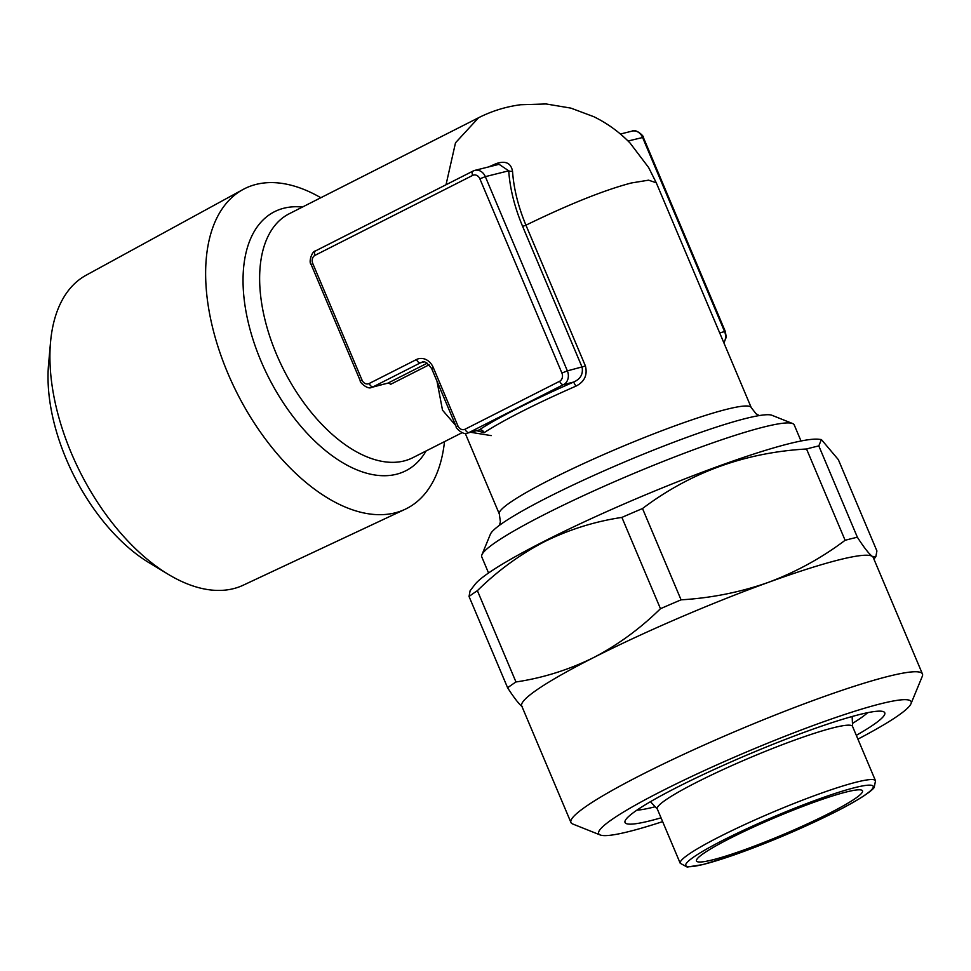 <?xml version="1.0" encoding="UTF-8"?>
<svg xmlns="http://www.w3.org/2000/svg" width="971" height="971" viewBox="0 0 971 971"><rect width="100%" height="100%" fill="white"/><g stroke="black" fill="none" stroke-linecap="round" stroke-linejoin="round"><path stroke-width="1.46" d="M867.625 712.702A130.381 13.606 -22.9 0 1 852.465 723.419M661.033 817.837A140.977 14.711 -22.9 0 1 625.154 820.786A140.977 14.711 -22.9 0 1 678.013 786.838A140.977 14.711 -22.9 0 1 883.44 711.67A140.977 14.711 -22.9 0 1 856.313 735.338M662.635 821.624A169.597 17.696 -22.9 0 1 600.26 834.987A169.597 17.696 -22.9 0 1 662.416 790.746A169.597 17.696 -22.9 0 1 829.804 719.56A169.597 17.696 -22.9 0 1 910.98 703.732A169.597 17.696 -22.9 0 1 857.915 739.137M600.26 834.987L572.72 823.991A190.789 19.905 -22.9 0 1 570.936 822.473A190.789 19.905 -22.9 0 1 642.644 774.203A190.789 19.905 -22.9 0 1 822.728 697.044A190.789 19.905 -22.9 0 1 922.45 673.983A190.789 19.905 -22.9 0 1 922.292 676.326L910.98 703.732M570.936 822.473L521.718 705.941A190.789 19.905 -22.9 0 1 593.427 657.67C617.677 645.084 640.023 628.759 660.462 608.708L621.889 517.409A214.118 22.345 -22.9 0 1 642.511 508.537L681.072 599.835C711.379 598.027 740.448 592.213 768.304 582.394C796.014 572.028 821.612 557.985 845.11 540.289L806.537 448.99A214.118 22.345 -22.9 0 1 818.808 445.92L857.369 537.23C863.947 547.45 868.936 553.846 872.346 556.419L875.854 556.638L876.91 550.945L838.337 459.635L821.393 439.56L818.808 445.92M522.592 706.973C519.169 704.388 514.169 697.991 507.615 687.784L469.042 596.485L470.098 590.781L474.977 584.457A189.733 19.796 -22.9 0 1 544.78 540.993A189.733 19.796 -22.9 0 1 818.711 439.256L821.393 439.56M469.042 596.485A214.118 22.345 -22.9 0 1 477.392 590.671L515.965 681.97C542.825 677.976 568.642 669.881 593.427 657.67A190.789 19.905 -22.9 0 1 768.304 582.394A190.789 19.905 -22.9 0 1 872.346 556.419A190.789 19.905 -22.9 0 1 873.22 557.451L922.45 673.983M621.889 517.409C594.713 521.488 568.897 529.596 544.428 541.709C519.898 554.502 497.553 570.814 477.392 590.671M575.876 386.167L573.594 382.076C580.452 379.091 583.292 374.138 582.102 367.196L522.616 226.377C514.594 207.175 509.957 188.653 508.719 170.811L499.07 164.317L474.88 170.362A10.596 8.763 76 0 1 485.33 176.649L508.719 170.811A4.236 2.16 -3.9 0 0 512.542 171.309C513.72 188.568 518.186 206.532 525.942 225.187L585.428 366.006C587.649 375.109 584.457 381.834 575.876 386.167A136.741 14.274 157.1 0 0 521.985 411.425A136.741 14.274 157.1 0 0 484.141 432.678L476.907 430.748M488.559 572.987L481.762 556.881A169.597 17.696 -22.9 0 1 481.907 554.805L490.379 534.244A153.697 16.034 -22.9 0 1 548.02 497.249A153.697 16.034 -22.9 0 1 771.981 415.297L792.627 423.55A169.597 17.696 -22.9 0 1 794.217 424.897L801.014 440.992M444.5 441.635A179.283 99.018 -116.9 0 1 405.101 509.29L243.248 585.185A173.785 95.983 -116.9 0 1 168.274 574.334A173.785 95.983 -116.9 0 1 71.356 453.129A173.785 95.983 -116.9 0 1 50.541 342.132A173.785 95.983 -116.9 0 1 86.091 275.242L242.968 189.527A179.283 99.018 -116.9 0 1 256.15 184.393A179.283 99.018 -116.9 0 1 320.831 197.732M405.101 509.29A179.283 99.018 -116.9 0 1 394.918 512.894A179.283 99.018 -116.9 0 1 227.76 373.058A179.283 99.018 -116.9 0 1 242.968 189.527M168.274 574.334L149.049 562.719A148.345 81.928 -116.9 0 1 66.319 459.259A148.345 81.928 -116.9 0 1 48.55 364.513L50.541 342.132M828.639 813.649A90.097 9.407 -22.9 0 1 743.604 850.086A90.097 9.407 -22.9 0 1 696.51 860.974A90.097 9.407 -22.9 0 1 730.374 838.179A90.097 9.407 -22.9 0 1 815.422 801.743A90.097 9.407 -22.9 0 1 862.503 790.855A90.097 9.407 -22.9 0 1 828.639 813.649M481.907 554.805A169.597 17.696 -22.9 0 1 545.508 513.975A169.597 17.696 -22.9 0 1 792.627 423.55M697.093 782.08A105.997 11.057 -22.9 0 1 797.142 739.21A105.997 11.057 -22.9 0 1 852.538 726.405L875.514 780.781A105.997 11.057 -22.9 0 0 820.119 793.598A105.997 11.057 -22.9 0 0 720.069 836.468A105.997 11.057 -22.9 0 0 680.222 863.28L657.258 808.892A105.997 11.057 -22.9 0 1 697.093 782.08M470.704 432.289L491.205 435.615M446.017 184.757L455.508 142.786L478.582 117.734C491.872 111.022 505.891 106.689 520.674 104.734L546.03 103.958L570.863 108.109L593.815 116.702C607.458 123.39 619.547 132.177 630.094 143.089L648.592 167.485L656.275 182.791L648.592 180.169L631.356 182.973C604.217 190.122 569.067 204.201 525.942 225.187L522.616 226.377M478.582 117.734L289.249 213.741A136.741 75.52 63.1 0 0 279.976 362.134A136.741 75.52 63.1 0 0 403.997 460.97A136.741 75.52 63.1 0 0 412.918 457.644L462.087 432.714M455.702 425.48L442.521 410.211L436.974 381.154M488.547 166.951L496.315 163.565C505.612 160.494 511.025 163.067 512.542 171.309M465.06 429.218L559.636 381.263A6.36 5.256 -104 0 0 561.906 373.046L479.868 178.822A6.36 5.256 -104 0 0 472.671 175.399L315.053 255.312A6.36 5.256 -104 0 0 312.783 263.542L362.013 380.074A6.36 5.256 -104 0 0 369.198 383.496L416.486 359.525A14.844 12.271 76 0 1 433.26 367.524L457.875 425.796A6.36 5.256 -104 0 0 465.06 429.218A4.236 2.343 -116.9 0 0 469.017 432.532A10.596 8.763 76 0 1 467.488 433.102L479.019 430.032A140.977 14.711 -22.9 0 1 518.041 408.123A140.977 14.711 -22.9 0 1 573.594 382.076L563.593 384.577L469.017 432.532L479.019 430.032A4.236 3.678 56.6 0 1 484.141 432.678M457.875 425.796L456.285 426.864L431.67 368.604C427.094 362.584 423.866 360.472 421.972 362.256A10.596 8.763 -104 0 0 420.443 362.826L373.155 386.81A10.596 8.763 76 0 1 371.614 387.38L387.89 383.132L427.191 363.203M496.315 163.565L496.751 164.9M845.11 540.289A214.118 22.345 -22.9 0 1 857.369 537.23M660.462 608.708A214.118 22.345 -22.9 0 1 681.072 599.835M806.537 448.99C745.255 452.486 690.575 472.331 642.511 508.537M507.615 687.784A214.118 22.345 -22.9 0 1 515.965 681.97M655.158 806.755A130.381 13.606 -22.9 0 1 636.915 810.154M426.087 450.969A145.213 80.205 -116.9 0 1 396.362 474.273A145.213 80.205 -116.9 0 1 260.968 361.006A145.213 80.205 -116.9 0 1 283.969 208.195A145.213 80.205 -116.9 0 1 302.418 207.066M465.255 433.357L499.312 513.987A136.741 14.274 -22.9 0 1 550.703 479.407A136.741 14.274 -22.9 0 1 726.939 409.24A136.741 14.274 -22.9 0 1 751.226 407.577L756.057 413.78L759.286 415.564M724.014 839.769A101.761 10.62 -22.9 0 1 855.172 787.554A101.761 10.62 -22.9 0 1 834.999 812.059A101.761 10.62 -22.9 0 1 703.854 864.275A101.761 10.62 -22.9 0 1 724.014 839.769M429.17 364.78L390.536 384.37A4.236 2.343 -116.9 0 0 387.89 383.132L373.155 386.81A4.236 2.343 -116.9 0 1 369.198 383.496M479.868 178.822L485.33 176.649L567.367 370.873L585.428 366.006M561.906 373.046L567.367 370.873A10.596 8.763 76 0 1 563.593 384.577A4.236 2.343 -116.9 0 1 559.636 381.263M416.486 359.525A4.236 2.343 -116.9 0 0 420.443 362.826L423.441 362.086M473.35 170.932A10.596 8.763 76 0 1 474.88 170.362L473.071 171.042A4.236 2.343 -116.9 0 1 473.35 170.932M719.669 332.847L724.597 331.621L642.559 137.397A10.596 8.763 -104 0 0 632.109 131.109L620.408 134.034M723.808 342.654A10.596 8.763 -104 0 0 724.597 331.621L725.349 331.56L643.312 137.348C644.695 136.923 636.09 128.415 632.109 131.109M628.055 141.013L643.312 137.348M472.671 175.399A4.236 2.343 -116.9 0 1 473.071 171.042L315.441 250.955A4.236 2.343 -116.9 0 1 315.721 250.858M315.053 255.312A4.236 2.343 -116.9 0 1 315.441 250.955C312.007 251.137 308.293 262.121 311.193 264.61L312.783 263.542M431.67 368.604L433.26 367.524M362.013 380.074L360.411 381.142L311.193 264.61M499.312 513.987L500.393 521.779L499.434 525.335M852.623 726.599L852.137 716.513M680.222 863.28L687.152 867.042L702.883 864.591L732.595 855.487C767.964 842.986 802.192 828.481 835.278 811.962C869.494 794.618 874.228 787.748 874.203 787.384L875.514 780.781M656.275 182.791L751.226 407.577M657.343 809.086L650.449 801.706M723.929 342.945L726.235 337.24L725.349 331.56M456.285 426.864C454.901 427.289 463.507 435.797 467.488 433.102M360.411 381.142C359.027 381.567 367.645 390.075 371.614 387.38M873.936 559.138L875.854 556.638"/></g></svg>
